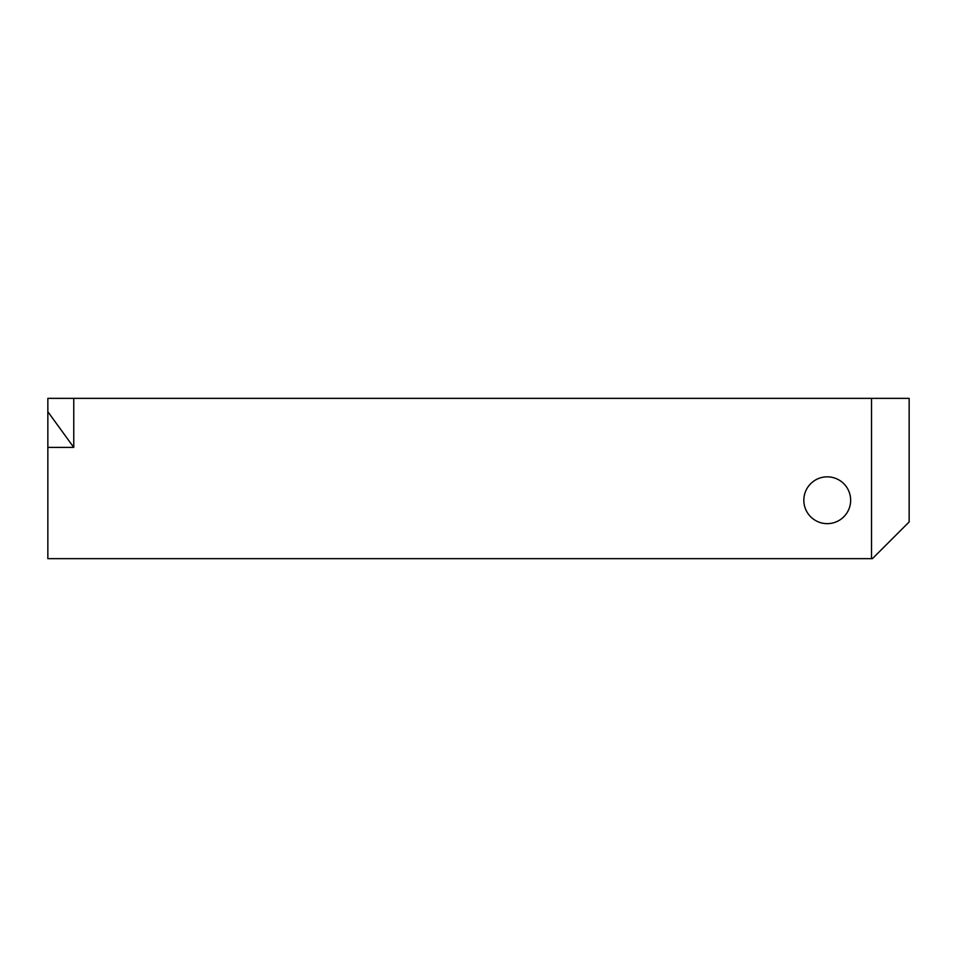 <?xml version="1.0" encoding="UTF-8"?>
<svg xmlns="http://www.w3.org/2000/svg" width="957" height="957" viewBox="0 0 957 957"><rect width="100%" height="100%" fill="white"/><g stroke="black" fill="none" stroke-linecap="round" stroke-linejoin="round"><path stroke-width="1.44" d="M827.243 476.837A23.411 23.411 0 0 0 803.832 500.248A23.411 23.411 0 0 0 827.243 523.646A23.411 23.411 0 0 0 850.653 500.248A23.411 23.411 0 0 0 827.243 476.837M871.516 398.351L73.761 398.351L73.761 447.398L47.85 411.725L47.85 558.649L871.516 558.649L871.516 398.351L909.15 398.351L909.15 521.936L872.425 558.649L871.516 558.649M47.85 411.725L47.85 398.351L73.761 398.351M47.85 447.398L73.761 447.398"/></g></svg>
